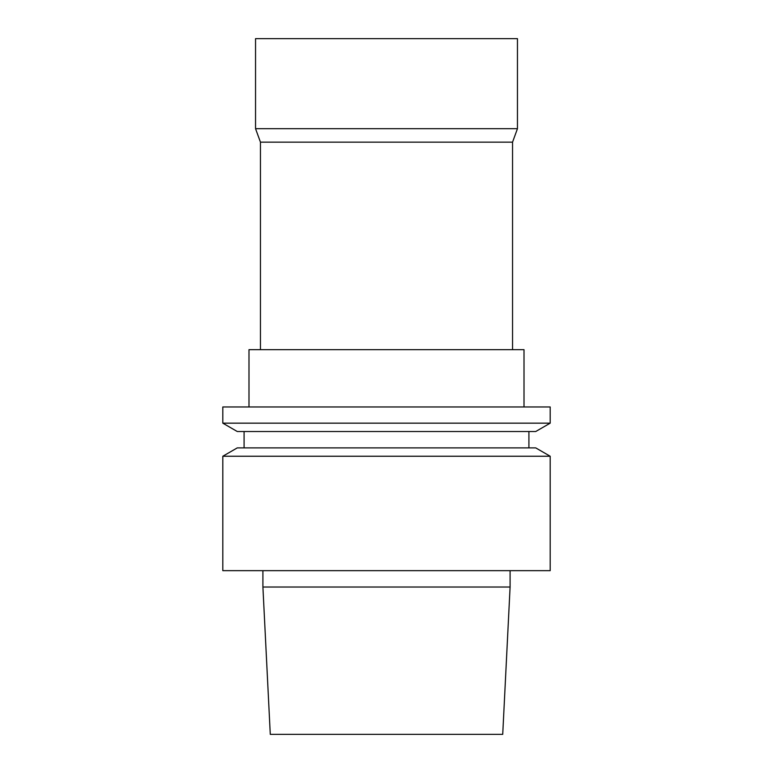 <?xml version="1.0" encoding="UTF-8"?>
<svg xmlns="http://www.w3.org/2000/svg" width="773" height="773" viewBox="0 0 773 773"><rect width="100%" height="100%" fill="white"/><g stroke="black" fill="none" stroke-linecap="round" stroke-linejoin="round"><path stroke-width="1.16" d="M262.907 587.026L510.093 587.026L502.721 734.35L270.279 734.35L262.907 587.026L262.907 570.658M386.5 38.65L255.544 38.65L255.544 128.685L517.456 128.685L517.456 38.65L386.5 38.65M512.547 349.667L512.547 142.155L260.453 142.155L255.544 128.685M524.007 406.965L524.007 349.667L248.993 349.667L248.993 406.965M386.5 406.965L222.808 406.965L222.808 423.16L550.192 423.16L550.192 406.965L386.5 406.965M550.192 423.16L535.728 431.518L237.272 431.518L222.808 423.16M386.5 447.886L237.272 447.886L222.808 456.244L550.192 456.244L535.728 447.886L386.5 447.886M550.192 456.244L550.192 570.658L222.808 570.658L222.808 456.244M512.547 142.155L517.456 128.685M260.453 349.667L260.453 142.155M528.916 447.886L528.916 431.518M244.084 447.886L244.084 431.518M510.093 587.026L510.093 570.658"/></g></svg>
